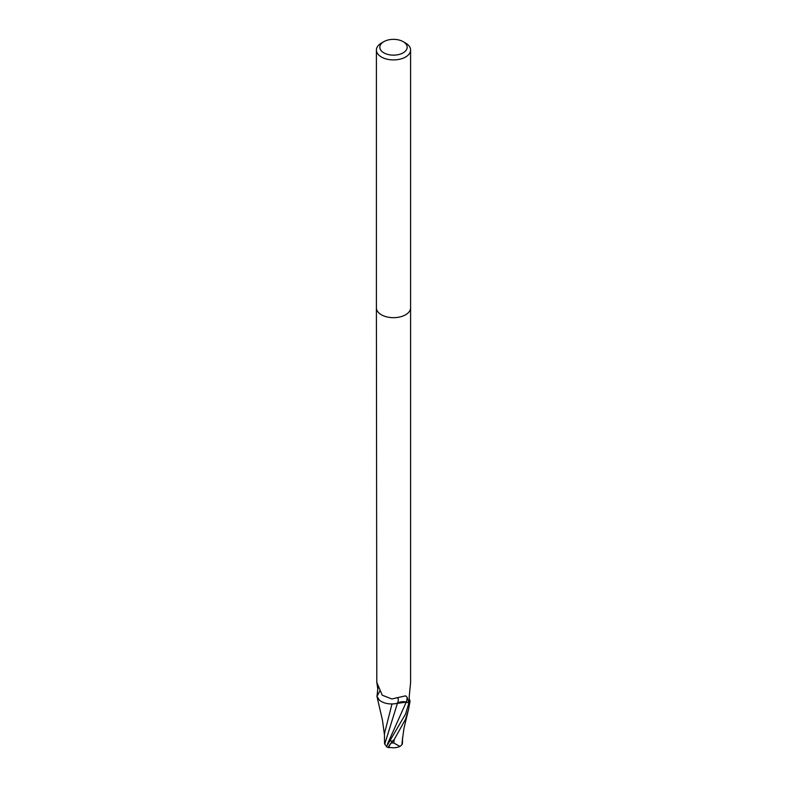 <?xml version="1.0" encoding="UTF-8"?>
<svg xmlns="http://www.w3.org/2000/svg" width="787" height="787" viewBox="0 0 787 787"><rect width="100%" height="100%" fill="white"/><g stroke="black" fill="none" stroke-linecap="round" stroke-linejoin="round"><path stroke-width="1.18" d="M377.042 695.983L377.78 688.891L376.806 682.398L382.236 695.206L391.867 698.964L405.59 695.846L406.997 697.134L409.024 702.771L406.308 702.053A7.349 4.24 0 0 0 397.504 703.253A14.668 8.47 180 0 1 377.042 696.111A2.312 1.338 0 0 0 377.042 695.983A17.098 9.867 180 0 0 376.924 696.239L379.324 700.056M376.402 307.884L376.806 682.398M403.17 41.662L405.59 43.059A17.098 9.867 180 0 1 410.598 50.034A17.098 9.867 180 0 1 405.59 57.018A17.098 9.867 180 0 1 386.958 59.153A17.098 9.867 180 0 1 376.402 50.034A17.098 9.867 180 0 1 381.41 43.059L383.83 41.662A13.674 7.9 180 0 1 403.17 41.662A13.674 7.9 180 0 1 403.17 52.827A13.674 7.9 180 0 1 383.83 52.827A13.674 7.9 180 0 1 383.83 41.662L381.41 43.059M405.59 314.78A17.098 9.867 180 0 0 410.598 307.806A17.098 9.867 180 0 1 405.59 314.78A17.098 9.867 180 0 1 386.958 316.925A17.098 9.867 180 0 1 376.402 307.806L376.402 50.034M409.21 699.082A14.668 8.47 180 0 1 409.958 701.178A17.658 11.539 -86.1 0 1 409.427 700.44M409.958 701.178A2.312 1.338 -0 0 0 409.958 701.306C409.397 701.247 409.151 699.692 409.22 696.633L410.598 682.614L410.598 307.884M409.024 702.771A17.098 9.867 180 0 0 409.958 701.306L409.712 701.148M397.504 703.253A18.603 4.958 128.4 0 0 396.737 697.646M377.78 688.891A18.544 4.948 128.4 0 0 378.39 687.258M377.042 696.111A17.658 4.712 128.4 0 0 379.678 691.104M410.076 701.05A17.098 9.867 180 0 1 408.935 702.889L405.59 713.996L386.387 746.755A17.098 17.098 0 0 0 388.798 747.65A14.805 2.154 -43.7 0 1 392.713 741.069L394.149 739.475A17.098 9.867 0 0 0 394.248 739.465L405.59 719.161L408.591 709.185L410.076 701.05L409.201 698.945M402.482 742.987L402.167 744.472L399.983 746.46L393.785 742.997A16.252 9.385 180 0 1 391.316 742.918A14.136 2.056 136.3 0 0 389.26 747.227A16.497 16.497 0 0 0 399.983 746.46M393.854 703.853L406.23 702.152L409.565 703.057M386.417 746.135L384.725 744.168L397.415 703.322M384.725 744.168L384.518 742.948M391.995 703.942L384.469 733.543M389.968 747.394A14.805 2.154 -43.7 0 1 388.798 747.65M394.149 739.475L391.316 742.918M393.785 742.997L394.248 739.465M401.99 744.295L402.305 740.262M406.308 702.053A25.686 6.847 128.4 0 0 406.997 697.134M392.713 741.069A17.098 9.867 180 0 1 389.791 740.852M387.45 744.089L406.23 702.152M410.598 307.806L410.598 50.034M384.518 743.076L384.469 732.992M402.285 740.626L403.987 728.241L408.581 709.185M384.479 734.969L382.452 720.203L377.032 696.721M402.482 743.115L402.511 737.753"/></g></svg>
